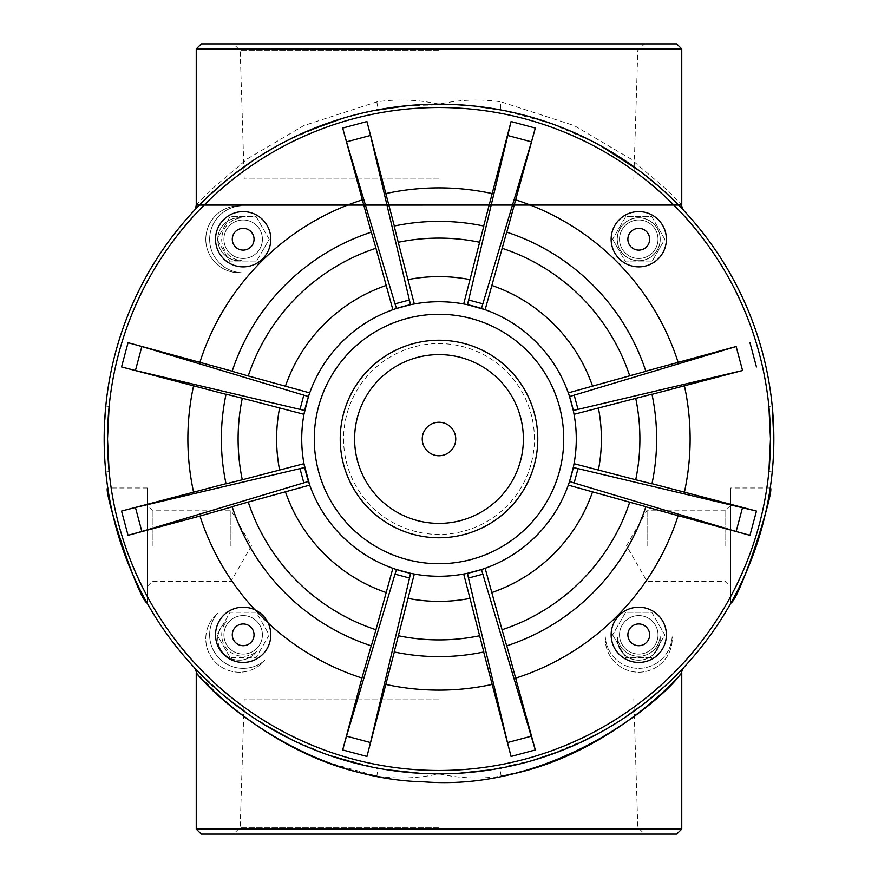 <?xml version="1.0" encoding="UTF-8"?>
<svg xmlns="http://www.w3.org/2000/svg" width="878" height="878" viewBox="0 0 878 878"><rect width="100%" height="100%" fill="white"/><g stroke="black" fill="none" stroke-linecap="round" stroke-linejoin="round"><path stroke-width="0.66" stroke-dasharray="4.39 3.29" d="M439 179.002L244.205 179.002L439 179.002M534.428 439A95.428 95.428 0 0 0 391.292 356.358A95.428 95.428 0 0 0 391.292 521.642A95.428 95.428 0 0 0 534.428 439M537.775 439A98.775 98.775 0 0 1 389.612 524.539A98.775 98.775 0 0 1 389.612 353.461A98.775 98.775 0 0 1 537.775 439A98.775 98.775 0 0 1 389.612 524.539A98.775 98.775 0 0 1 389.612 353.461A98.775 98.775 0 0 1 537.775 439M268.141 623.04A27.624 27.624 0 0 1 249.209 661.792A27.624 27.624 0 0 1 215.538 634.838A27.624 27.624 0 0 1 254.96 609.859M611.143 634.838A27.624 27.624 0 0 1 652.573 610.912A27.624 27.624 0 0 1 652.573 658.752A27.624 27.624 0 0 1 611.143 634.838M611.143 239.233A27.624 27.624 0 0 1 652.573 215.308A27.624 27.624 0 0 1 652.573 263.159A27.624 27.624 0 0 1 611.143 239.233M215.538 239.233A27.624 27.624 0 0 1 256.98 215.308A27.624 27.624 0 0 1 256.98 263.159A27.624 27.624 0 0 1 215.538 239.233M217.601 613.206A33.485 33.485 0 0 0 219.445 658.555A33.485 33.485 0 0 0 264.794 660.399A33.485 33.485 0 0 1 219.445 658.555A33.485 33.485 0 0 1 217.601 613.206A33.485 33.485 0 0 0 215.593 662.407A33.485 33.485 0 0 0 264.794 660.399A33.485 33.485 0 0 1 215.593 662.407A33.485 33.485 0 0 1 217.601 613.206M230.08 657.479L217.031 634.871L230.08 657.479L256.167 657.479L269.217 634.871L256.167 612.273L230.08 612.273L217.031 634.871L230.08 612.273L256.167 612.273L269.217 634.871L256.167 657.479L230.08 657.479M681.734 672.932L662.583 692.555L651.937 702.18L624.686 723.406L610.649 732.702L590.148 744.511L548.563 762.938L525.571 770.313L501.151 776.13C480.694 779.181 459.973 778.413 439 773.825A334.825 334.825 0 0 1 376.267 110.101A334.825 334.825 0 0 1 773.825 439A334.825 334.825 0 0 1 439 773.825C418.027 778.413 397.306 779.181 376.849 776.13L329.448 762.949L305.379 753.137L288.017 744.599L253.391 723.461L241.615 714.846L226.162 702.268L196.244 672.921M612.625 634.871L625.674 657.479L651.772 657.479L664.822 634.871L651.772 612.273L625.674 612.273L612.625 634.871L625.674 612.273L651.772 612.273L664.822 634.871L651.772 657.479L625.674 657.479L612.625 634.871M605.304 636.802A33.485 33.485 0 0 0 638.723 672.208A33.485 33.485 0 0 0 672.153 636.802A33.485 33.485 0 0 1 638.723 668.356A33.485 33.485 0 0 1 605.304 636.802A33.485 33.485 0 0 0 638.723 668.356A33.485 33.485 0 0 0 672.153 636.802A33.485 33.485 0 0 1 638.723 672.208A33.485 33.485 0 0 1 605.304 636.802M612.625 239.277L625.674 261.874L651.772 261.874L664.822 239.277L651.772 216.668L625.674 216.668L612.625 239.277L625.674 216.668L651.772 216.668L664.822 239.277L651.772 261.874L625.674 261.874L612.625 239.277M241.198 205.847A33.485 33.485 0 0 0 205.792 239.277A33.485 33.485 0 0 0 241.198 272.696A33.485 33.485 0 0 1 209.644 239.277A33.485 33.485 0 0 1 241.198 205.847A33.485 33.485 0 0 0 205.792 239.277A33.485 33.485 0 0 0 241.198 272.696A33.485 33.485 0 0 1 209.644 239.277A33.485 33.485 0 0 1 241.198 205.847M217.031 239.277L230.08 261.874L256.167 261.874L269.217 239.277L256.167 216.668L230.08 216.668L217.031 239.277L230.08 216.668L256.167 216.668L269.217 239.277L256.167 261.874L230.08 261.874L217.031 239.277M439 834.1L644.507 834.1L439 834.1M439 827.405L240.199 827.405L439 827.405M439 698.998L244.205 698.998L439 698.998M439 50.595L240.199 50.595L439 50.595M439 43.9L233.493 43.9L439 43.9M647.097 545.809L647.097 510.151L647.097 545.809M725.777 545.809L725.777 510.151L725.777 545.809M730.803 545.809L730.803 505.124L730.803 545.809M730.803 603.208L730.803 487.97L730.803 603.208C740.593 598.006 775.845 486.906 770.225 487.97C775.845 486.906 740.593 598.006 730.803 603.208M152.223 545.809L152.223 510.151L152.223 545.809M230.903 545.809L230.903 510.151L230.903 545.809M147.197 603.208L147.197 487.97L147.197 603.208M147.197 545.809L147.197 505.124L147.197 545.809M768.876 471.596L772.212 471.925L768.876 471.596L770.478 439L773.825 439L772.212 406.075L768.876 406.404L770.478 439L773.825 439A334.825 334.825 0 0 1 772.212 471.925A334.825 334.825 0 0 0 773.825 439L770.478 439L773.825 439M501.371 110.024L501.733 110.101A334.825 334.825 0 0 0 104.175 439L107.522 439L104.175 439L107.522 439L104.175 439L105.788 406.075L104.175 439A334.825 334.825 0 0 0 105.788 471.925A334.825 334.825 0 0 1 104.175 439A334.825 334.825 0 0 0 675.764 675.764A334.825 334.825 0 0 0 501.733 110.101A8.374 2.107 -79.2 0 1 501.151 101.87L574.201 125.587L630.656 158.863L667.938 190.614L681.745 205.057M109.124 406.404L105.788 406.075M109.124 471.596L105.788 471.925L109.124 471.596M676.729 834.1L201.271 834.1M196.244 829.073L681.756 829.073M201.271 43.9L676.729 43.9M196.255 205.068L210.083 190.592L247.322 158.874L303.744 125.62L376.849 101.87C397.306 98.819 418.027 99.587 439 104.175C459.973 99.587 480.694 98.819 501.151 101.87M681.756 48.927L196.244 48.927M501.151 776.13A8.374 2.107 -100.8 0 1 501.733 767.899L526.372 762.225L549.573 755.047L591.542 737.07L612.229 725.535L626.398 716.481L647.646 700.874M195.015 668.301L224.197 695.848L239.793 708.129L251.679 716.525L286.623 737.147L304.139 745.477L328.438 755.047L376.267 767.899A8.374 2.107 100.8 0 1 376.849 776.13M663.768 687.167L674.381 677.136M680.395 671.033L683.567 667.686M683.26 668.015L677.487 674.019M665.37 685.718L643.442 704.167M623.457 718.445L599.828 732.68M579.239 743.051L560.076 751.173M533.012 760.359L490.44 769.852M459.743 773.189L419.871 773.288M386.265 769.655L361.857 764.826M329.382 755.376L291.902 739.792M266.528 725.985L248.825 714.582M225.942 697.297L204.761 678.255M376.849 101.87A8.374 2.107 79.2 0 1 376.267 110.101L345.723 117.422L328.438 122.953L286.469 140.93L268.668 150.72L251.613 161.519L223.813 182.481M208.81 195.838L194.784 209.919M194.016 210.753L197.802 206.758M206.582 197.978L232.846 175.161M254.115 159.84L281.673 143.443L307.366 131.129M342.958 118.245L373.205 110.694M407.941 105.612L454.628 104.537M633.795 179.002L634.168 166.93L626.321 161.475L591.366 140.842L574.047 132.611L549.573 122.953L501.733 110.101L529.884 116.741M550.989 123.458L593.868 142.137M640.084 171.276L664.152 191.174M678.123 204.629L682.963 209.666M683.644 210.391L678.979 205.496M668.432 195.125L642.092 172.801M673.393 673.393A331.478 331.478 0 0 1 118.815 524.792A331.478 331.478 0 0 1 524.792 118.815A331.478 331.478 0 0 1 673.393 673.393M645.802 506.804A217.645 217.645 0 0 1 506.804 645.802A217.645 217.645 0 0 0 645.802 506.804L645.857 506.672M651.97 394.178L652.003 394.321A217.645 217.645 0 0 1 652.003 483.679L651.97 483.822M574.036 414.306L573.29 410.498M506.672 232.143L506.804 232.198A217.645 217.645 0 0 1 645.802 371.196L645.857 371.328M394.178 651.97L394.321 652.003A217.645 217.645 0 0 0 483.679 652.003L483.822 651.97M371.328 645.857L371.196 645.802A217.645 217.645 0 0 1 232.198 506.804L232.143 506.672M394.178 226.03L394.321 225.997A217.645 217.645 0 0 1 483.679 225.997L483.822 226.03M371.328 232.143L371.196 232.198A217.645 217.645 0 0 0 232.198 371.196A217.645 217.645 0 0 1 371.196 232.198M396.549 308.452L392.872 309.704M675.764 675.764A334.825 334.825 0 0 1 115.578 525.659A334.825 334.825 0 0 1 525.659 115.578A334.825 334.825 0 0 1 675.764 675.764A334.825 334.825 0 0 1 115.578 525.659A334.825 334.825 0 0 1 525.659 115.578A334.825 334.825 0 0 1 675.764 675.764M226.03 394.178L225.997 394.321A217.645 217.645 0 0 0 225.997 483.679A217.645 217.645 0 0 1 225.997 394.321M256.2 651.849A21.434 21.434 0 0 0 256.486 651.63A21.511 21.511 0 0 1 224.066 653.934A21.511 21.511 0 0 1 226.37 621.514A21.434 21.434 0 0 0 226.151 621.8A21.434 21.434 0 0 0 224.077 653.923A21.434 21.434 0 0 0 256.2 651.849A21.434 21.434 0 0 1 224.077 653.923A21.434 21.434 0 0 1 226.151 621.8A21.434 21.434 0 0 0 256.2 651.849M256.486 651.63A21.511 21.511 0 0 1 224.066 653.934A21.511 21.511 0 0 1 226.37 621.514A21.434 21.434 0 0 0 256.486 651.63M223.912 634.838A19.25 19.25 0 0 0 243.162 654.088A19.25 19.25 0 0 0 262.412 634.838A19.25 19.25 0 0 0 243.162 615.588A19.25 19.25 0 0 0 223.912 634.838A19.25 19.25 0 0 0 252.787 651.509A19.25 19.25 0 0 0 252.787 618.167A19.25 19.25 0 0 0 223.912 634.838A19.25 19.25 0 0 0 252.787 651.509A19.25 19.25 0 0 0 252.787 618.167A19.25 19.25 0 0 0 223.912 634.838M240.956 260.59A21.434 21.434 0 0 1 217.81 239.014A21.434 21.434 0 0 1 241.406 217.909A21.434 21.434 0 0 0 217.81 239.014A21.434 21.434 0 0 0 240.956 260.59A21.434 21.434 0 0 1 241.406 217.909A21.434 21.434 0 0 1 241.669 217.898A21.434 21.434 0 0 0 221.695 239.277A21.434 21.434 0 0 0 241.669 260.656A21.511 21.511 0 0 1 217.766 239.277A21.511 21.511 0 0 1 241.669 217.898A21.511 21.511 0 0 0 217.766 239.277A21.511 21.511 0 0 0 241.669 260.656A21.434 21.434 0 0 1 240.956 260.59M223.912 239.233A19.25 19.25 0 0 0 243.162 258.483A19.25 19.25 0 0 0 262.412 239.233A19.25 19.25 0 0 0 243.162 219.983A19.25 19.25 0 0 0 223.912 239.233A19.25 19.25 0 0 0 252.787 255.904A19.25 19.25 0 0 0 252.787 222.562A19.25 19.25 0 0 0 223.912 239.233A19.25 19.25 0 0 0 252.787 255.904A19.25 19.25 0 0 0 252.787 222.562A19.25 19.25 0 0 0 223.912 239.233M660.091 636.594A21.434 21.434 0 0 1 617.41 637.044A21.434 21.434 0 0 0 638.986 660.19A21.434 21.434 0 0 0 660.091 636.594A21.434 21.434 0 0 1 638.986 660.19A21.434 21.434 0 0 1 617.41 637.044A21.434 21.434 0 0 1 617.344 636.33A21.511 21.511 0 0 0 638.723 660.234A21.511 21.511 0 0 0 660.102 636.33A21.434 21.434 0 0 1 638.723 656.305A21.434 21.434 0 0 1 617.344 636.33A21.511 21.511 0 0 0 638.723 660.234A21.511 21.511 0 0 0 660.102 636.33A21.434 21.434 0 0 1 660.091 636.594M619.517 634.838A19.25 19.25 0 0 0 638.767 654.088A19.25 19.25 0 0 0 658.017 634.838A19.25 19.25 0 0 0 638.767 615.588A19.25 19.25 0 0 0 619.517 634.838A19.25 19.25 0 0 0 648.392 651.509A19.25 19.25 0 0 0 648.392 618.167A19.25 19.25 0 0 0 619.517 634.838A19.25 19.25 0 0 0 648.392 651.509A19.25 19.25 0 0 0 648.392 618.167A19.25 19.25 0 0 0 619.517 634.838M623.6 224.099A21.434 21.434 0 0 1 660.157 239.277A21.434 21.434 0 0 1 653.901 254.4A21.434 21.434 0 0 0 653.923 224.077A21.434 21.434 0 0 0 623.6 224.099A21.434 21.434 0 0 1 653.923 224.077A21.434 21.434 0 0 1 653.901 254.4A21.434 21.434 0 0 1 623.578 254.422A21.434 21.434 0 0 1 623.6 224.099M660.157 239.277A21.434 21.434 0 0 1 628.011 257.836A21.434 21.434 0 0 1 628.011 220.718A21.434 21.434 0 0 1 660.157 239.277M660.234 239.277A21.511 21.511 0 0 1 627.968 257.902A21.511 21.511 0 0 1 627.968 220.641A21.511 21.511 0 0 1 660.234 239.277A21.511 21.511 0 0 1 627.968 257.902A21.511 21.511 0 0 1 627.968 220.641A21.511 21.511 0 0 1 660.234 239.277M619.517 239.233A19.25 19.25 0 0 0 638.767 258.483A19.25 19.25 0 0 0 658.017 239.233A19.25 19.25 0 0 0 638.767 219.983A19.25 19.25 0 0 0 619.517 239.233A19.25 19.25 0 0 0 648.392 255.904A19.25 19.25 0 0 0 648.392 222.562A19.25 19.25 0 0 0 619.517 239.233A19.25 19.25 0 0 0 648.392 255.904A19.25 19.25 0 0 0 648.392 222.562A19.25 19.25 0 0 0 619.517 239.233M483.679 652.003A217.645 217.645 0 0 1 394.321 652.003M652.003 394.321A217.645 217.645 0 0 1 652.003 483.679M506.804 232.198A217.645 217.645 0 0 1 645.802 371.196M232.286 634.838A10.887 10.887 0 0 1 248.606 625.41A10.887 10.887 0 0 1 248.606 644.254A10.887 10.887 0 0 1 232.286 634.838M232.286 239.233A10.887 10.887 0 0 1 248.606 229.806A10.887 10.887 0 0 1 248.606 248.661A10.887 10.887 0 0 1 232.286 239.233M627.88 634.838A10.887 10.887 0 0 1 644.211 625.41A10.887 10.887 0 0 1 644.211 644.254A10.887 10.887 0 0 1 627.88 634.838M627.88 239.233A10.887 10.887 0 0 1 644.211 229.806A10.887 10.887 0 0 1 644.211 248.661A10.887 10.887 0 0 1 627.88 239.233M244.205 698.998L240.199 827.405L233.493 834.1M633.795 698.998L637.801 827.405L644.507 834.1M634.168 166.93L637.801 50.595L644.507 43.9M244.205 179.002L240.199 50.595L233.493 43.9M730.803 505.124L725.777 510.151L647.097 510.151L626.508 545.809L647.097 581.466L725.777 581.466L730.803 586.493M770.225 487.97L730.803 487.97M147.197 586.493L152.223 581.466L230.903 581.466L251.492 545.809L230.903 510.151L152.223 510.151L147.197 505.124M147.197 487.97L107.774 487.97M194.137 667.368L195.092 668.388M194.214 210.533L194.971 209.721M194.609 210.138L197.835 206.725"/><path stroke-width="1.32" d="M455.737 439A16.737 16.737 0 0 1 430.626 453.498A16.737 16.737 0 0 1 430.626 424.502A16.737 16.737 0 0 1 455.737 439M523.387 439A84.387 84.387 0 0 1 396.801 512.083A84.387 84.387 0 0 1 396.801 365.917A84.387 84.387 0 0 1 523.387 439M537.775 439A98.775 98.775 0 0 1 389.612 524.539A98.775 98.775 0 0 1 389.612 353.461A98.775 98.775 0 0 1 537.775 439M232.198 506.804L199.986 516.044A251.119 251.119 0 0 0 254.96 609.859L268.141 623.04A251.119 251.119 0 0 0 361.955 678.014L371.196 645.802M215.538 634.838A27.624 27.624 0 0 0 256.98 658.752A27.624 27.624 0 0 0 256.98 610.912A27.624 27.624 0 0 0 215.538 634.838A27.624 27.624 0 0 0 256.98 658.752A27.624 27.624 0 0 0 256.98 610.912A27.624 27.624 0 0 0 215.538 634.838M199.986 516.044L128.045 535.317L141.863 531.475L135.431 507.484L121.548 511.062L225.997 483.679M225.997 394.321L121.548 366.938L135.431 370.516L141.863 346.525L128.045 342.683L232.198 371.196M371.196 232.198L342.683 128.045L346.525 141.863L370.516 135.431L366.938 121.548L394.321 225.997M483.679 225.997L511.062 121.548L467.502 304.71L485.128 309.704A137.275 137.275 0 0 1 568.296 392.872L645.857 371.328A217.645 217.645 0 0 0 506.672 232.143L485.128 309.704A137.275 137.275 0 0 1 568.296 392.872L569.548 396.549L736.137 346.525L742.568 370.516L573.29 410.498L569.548 396.549M507.484 135.431L531.475 141.863L535.317 128.045L506.804 232.198M645.802 371.196L736.137 346.525M742.568 370.516L652.003 394.321M652.003 483.679L756.452 511.062L573.29 467.502L569.548 481.451L574.146 482.999L578.042 468.468M742.568 507.484L736.137 531.475L749.955 535.317L645.802 506.804M506.804 645.802L535.317 749.955L481.451 569.548L467.502 573.29L468.468 578.042L482.999 574.146M531.475 736.137L507.484 742.568L511.062 756.452L483.679 652.003M394.321 652.003L366.938 756.452L370.516 742.568L346.525 736.137L342.683 749.955L361.955 678.014M611.143 634.838A27.624 27.624 0 0 0 652.573 658.752A27.624 27.624 0 0 0 652.573 610.912A27.624 27.624 0 0 0 611.143 634.838M730.803 603.208C740.593 598.006 775.845 486.906 770.225 487.97C775.845 486.906 740.593 598.006 730.803 603.208M147.197 603.208C137.407 598.006 102.155 486.906 107.774 487.97C102.155 486.906 137.407 598.006 147.197 603.208C137.407 598.006 102.155 486.906 107.774 487.97C102.155 486.906 137.407 598.006 147.197 603.208M772.212 406.075L773.825 439M768.876 471.596L770.478 439L768.876 406.404M109.124 406.404L107.522 439L109.124 406.404M109.124 471.596L107.522 439L109.124 471.596M196.244 829.073L201.271 834.1L676.729 834.1L681.756 829.073L196.244 829.073L196.244 672.921C196.442 671.527 195.717 669.651 194.049 667.28M376.849 776.13C260.415 756.726 183.085 657.765 198.439 675.325C214.605 696.221 304.6 779.192 424.261 781.859C556.345 792.044 663.658 698.12 679.704 675.171C694.388 658.39 617.443 756.671 501.151 776.13M681.756 48.927L676.729 43.9L201.271 43.9L196.244 48.927L681.756 48.927L681.756 205.057L196.255 205.068C195.739 208.064 195.059 209.897 194.214 210.533L194.214 210.533M647.646 700.874L663.768 687.167M674.381 677.136L680.395 671.033M677.487 674.019L665.37 685.718M643.442 704.167L623.457 718.445M599.828 732.68L579.239 743.051M560.076 751.173L533.012 760.359M490.44 769.852L459.743 773.189M419.871 773.288L386.265 769.655M361.857 764.826L329.382 755.376M291.902 739.792L266.528 725.985M248.825 714.582L225.942 697.297M204.761 678.255L195.015 668.301M223.813 182.481L208.81 195.838M197.802 206.758L206.582 197.978M232.846 175.161L254.115 159.84M307.366 131.129L342.958 118.245M373.205 110.694L407.941 105.612M454.628 104.537L474.153 106.008L501.371 110.024M529.884 116.741L550.989 123.458M593.868 142.137L601.035 145.989L640.084 171.276M664.152 191.174L678.123 204.629M682.963 209.666L683.644 210.391M678.979 205.496L668.432 195.125M642.092 172.801L634.168 166.93M736.137 531.475L574.146 482.999M629.745 502.051A200.897 200.897 0 0 1 502.051 629.745L506.672 645.857A217.645 217.645 0 0 0 645.857 506.672L568.296 485.128L569.548 481.451M635.716 479.772L651.97 483.822A217.645 217.645 0 0 0 651.97 394.178L574.036 414.306A137.275 137.275 0 0 1 574.036 463.694L635.716 479.772A200.897 200.897 0 0 0 635.716 398.228M574.036 463.694L573.29 467.502M568.296 485.128A137.275 137.275 0 0 1 485.128 568.296L502.051 629.745M507.484 742.568L468.468 578.042M346.525 736.137L395.001 574.146L409.532 578.042L410.498 573.29L414.306 574.036L394.178 651.97A217.645 217.645 0 0 0 483.822 651.97L463.694 574.036L467.502 573.29M485.128 568.296L481.451 569.548M248.254 502.051L232.143 506.672A217.645 217.645 0 0 0 371.328 645.857L375.949 629.745A200.897 200.897 0 0 1 248.254 502.051L309.704 485.128A137.275 137.275 0 0 0 392.872 568.296L375.949 629.745M395.001 574.146L396.549 569.548L392.872 568.296M409.532 578.042L370.516 742.568M410.498 573.29L396.549 569.548M409.532 299.958L395.001 303.854L396.549 308.452L410.498 304.71L370.516 135.431M410.498 304.71L414.306 303.964A137.275 137.275 0 0 1 463.694 303.964L483.822 226.03A217.645 217.645 0 0 0 394.178 226.03L398.228 242.284A200.897 200.897 0 0 1 479.772 242.284M398.228 242.284L414.306 303.964M375.949 248.254L371.328 232.143A217.645 217.645 0 0 0 232.143 371.328L248.254 375.949A200.897 200.897 0 0 1 375.949 248.254L392.872 309.704A137.275 137.275 0 0 0 309.704 392.872L248.254 375.949M395.001 303.854L346.525 141.863M675.764 675.764A334.825 334.825 0 0 1 115.578 525.659A334.825 334.825 0 0 1 525.659 115.578A334.825 334.825 0 0 1 675.764 675.764M463.694 574.036A137.275 137.275 0 0 1 414.306 574.036M463.694 303.964L467.502 304.71M531.475 141.863L481.451 308.452M309.704 485.128L303.964 463.694A137.275 137.275 0 0 1 303.964 414.306L308.452 396.549L141.863 346.525M308.452 396.549L309.704 392.872M242.284 398.228L226.03 394.178A217.645 217.645 0 0 0 226.03 483.822L242.284 479.772A200.897 200.897 0 0 1 242.284 398.228L303.964 414.306A137.275 137.275 0 0 0 303.964 463.694L242.284 479.772M304.71 410.498L135.431 370.516M536.074 536.074A137.275 137.275 0 0 1 306.4 474.526A137.275 137.275 0 0 1 474.526 306.4A137.275 137.275 0 0 1 536.074 536.074M304.71 467.502L135.431 507.484M308.452 481.451L141.863 531.475M611.143 239.233A27.624 27.624 0 0 0 652.573 263.159A27.624 27.624 0 0 0 652.573 215.308A27.624 27.624 0 0 0 611.143 239.233A27.624 27.624 0 0 0 652.573 263.159A27.624 27.624 0 0 0 652.573 215.308A27.624 27.624 0 0 0 611.143 239.233M215.538 239.233A27.624 27.624 0 0 0 256.98 263.159A27.624 27.624 0 0 0 256.98 215.308A27.624 27.624 0 0 0 215.538 239.233A27.624 27.624 0 0 0 256.98 263.159A27.624 27.624 0 0 0 256.98 215.308A27.624 27.624 0 0 0 215.538 239.233M527.195 527.195A124.72 124.72 0 0 1 318.527 471.277A124.72 124.72 0 0 1 471.277 318.527A124.72 124.72 0 0 1 527.195 527.195M232.286 634.838A10.887 10.887 0 0 1 248.606 625.41A10.887 10.887 0 0 1 248.606 644.254A10.887 10.887 0 0 1 232.286 634.838M673.393 673.393A331.478 331.478 0 0 1 118.815 524.792A331.478 331.478 0 0 1 524.792 118.815A331.478 331.478 0 0 1 673.393 673.393M121.548 511.062L128.045 535.317M193.489 491.79A251.119 251.119 0 0 1 193.489 386.21M128.045 342.683L121.548 366.938M199.986 361.955A251.119 251.119 0 0 1 361.955 199.986M366.938 121.548L342.683 128.045M386.21 193.489A251.119 251.119 0 0 1 491.79 193.489M535.317 128.045L511.062 121.548M516.044 199.986A251.119 251.119 0 0 1 678.014 361.955M756.452 366.938L749.955 342.683M684.511 386.21A251.119 251.119 0 0 1 684.511 491.79M749.955 535.317L756.452 511.062M678.014 516.044A251.119 251.119 0 0 1 516.044 678.014M511.062 756.452L535.317 749.955M491.79 684.511A251.119 251.119 0 0 1 386.21 684.511M342.683 749.955L366.938 756.452M627.88 634.838A10.887 10.887 0 0 1 644.211 625.41A10.887 10.887 0 0 1 644.211 644.254A10.887 10.887 0 0 1 627.88 634.838M592.474 492.064A162.397 162.397 0 0 1 492.064 592.474M578.042 409.532L574.146 395.001M371.328 645.857A217.645 217.645 0 0 1 232.143 506.672M385.936 592.474A162.397 162.397 0 0 1 285.526 492.064M394.178 226.03A217.645 217.645 0 0 1 483.822 226.03M408.215 279.555A162.397 162.397 0 0 1 469.785 279.555M469.785 598.445A162.397 162.397 0 0 1 408.215 598.445M479.772 635.716A200.897 200.897 0 0 1 398.228 635.716M482.999 303.854L468.468 299.958M598.445 408.215A162.397 162.397 0 0 1 598.445 469.785M285.526 385.936A162.397 162.397 0 0 1 385.936 285.526M303.854 395.001L299.958 409.532M492.064 285.526A162.397 162.397 0 0 1 592.474 385.936M502.051 248.254A200.897 200.897 0 0 1 629.745 375.949M279.555 469.785A162.397 162.397 0 0 1 279.555 408.215M299.958 468.468L303.854 482.999M627.88 239.233A10.887 10.887 0 0 1 644.211 229.806A10.887 10.887 0 0 1 644.211 248.661A10.887 10.887 0 0 1 627.88 239.233M232.286 239.233A10.887 10.887 0 0 1 248.606 229.806A10.887 10.887 0 0 1 248.606 248.661A10.887 10.887 0 0 1 232.286 239.233M681.756 672.932L681.756 829.073M196.244 48.927L196.244 205.068M195.092 668.388L197.89 671.33M681.734 672.932C681.526 671.56 682.272 669.673 683.962 667.269M681.745 205.057C681.032 204.629 682.886 209.798 683.951 210.72L683.951 210.709M197.835 206.725L201.117 203.356"/></g></svg>
